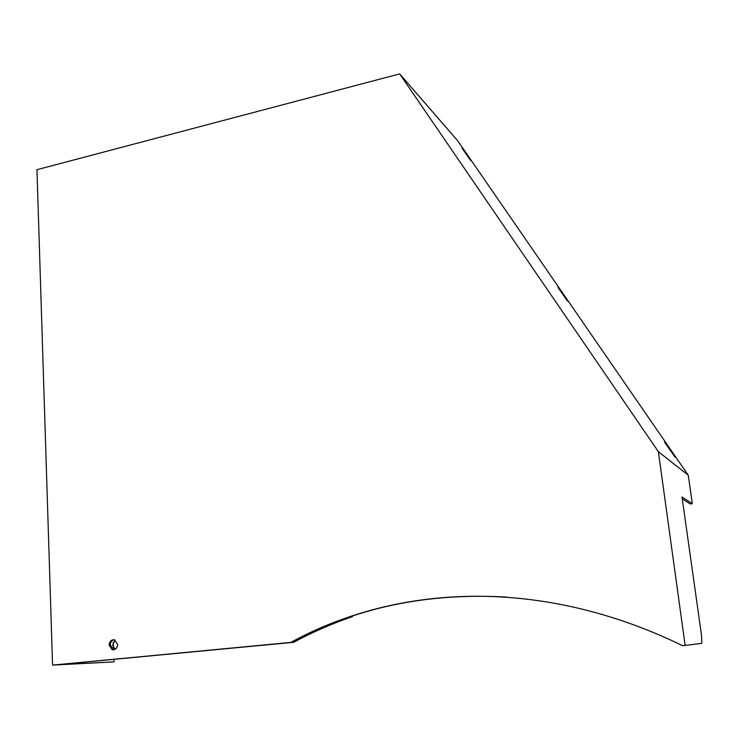 <?xml version="1.0" encoding="UTF-8"?>
<svg xmlns="http://www.w3.org/2000/svg" width="739" height="739" viewBox="0 0 739 739"><rect width="100%" height="100%" fill="white"/><g stroke="black" fill="none" stroke-linecap="round" stroke-linejoin="round"><path stroke-width="1.11" d="M113.926 649.775L110.287 645.165C110.379 642.256 111.626 640.445 114.009 639.734C111.626 640.445 110.379 642.256 110.287 645.165L113.926 649.775M115.099 649.332L112.642 645.092L115.173 640.113M352.466 616.04L352.521 616.631C332.005 623.596 312.403 632.15 293.706 642.302L56.727 664.767L291.794 642.367C355.265 607.643 426.911 592.549 506.742 597.075M352.521 616.631L350.776 616.603C330.213 623.596 310.556 632.187 291.794 642.367L290.843 642.394C398.469 583.607 541.789 577.113 682.55 645.655L685.136 645.443L658.375 451.695L399.679 73.891L36.95 169.693L52.561 665.109L290.843 642.394M293.706 642.302L55.554 664.878L114.037 661.885L52.561 665.109M109.104 645.193L112.254 649.72C115.478 650.006 117.261 648.214 117.603 644.343L114.499 639.845C111.256 639.531 109.455 641.313 109.104 645.193M462.032 148.206L470.872 160.788L462.032 148.206M557.963 287.425L567.57 301.152L557.963 287.425M664.49 442.024L675.049 457.173L664.49 442.024M113.215 642.265L113.446 647.789M113.935 659.428L114.037 661.885M658.375 451.695L688.258 475.232L457.783 140.89L399.679 73.891M688.258 475.232L692.323 503.665L690.143 503.933L682.263 498.89M692.323 503.665L681.995 496.959L701.551 635.522L701.847 643.318L685.136 645.443M114.425 649.646L112.254 649.72"/></g></svg>
